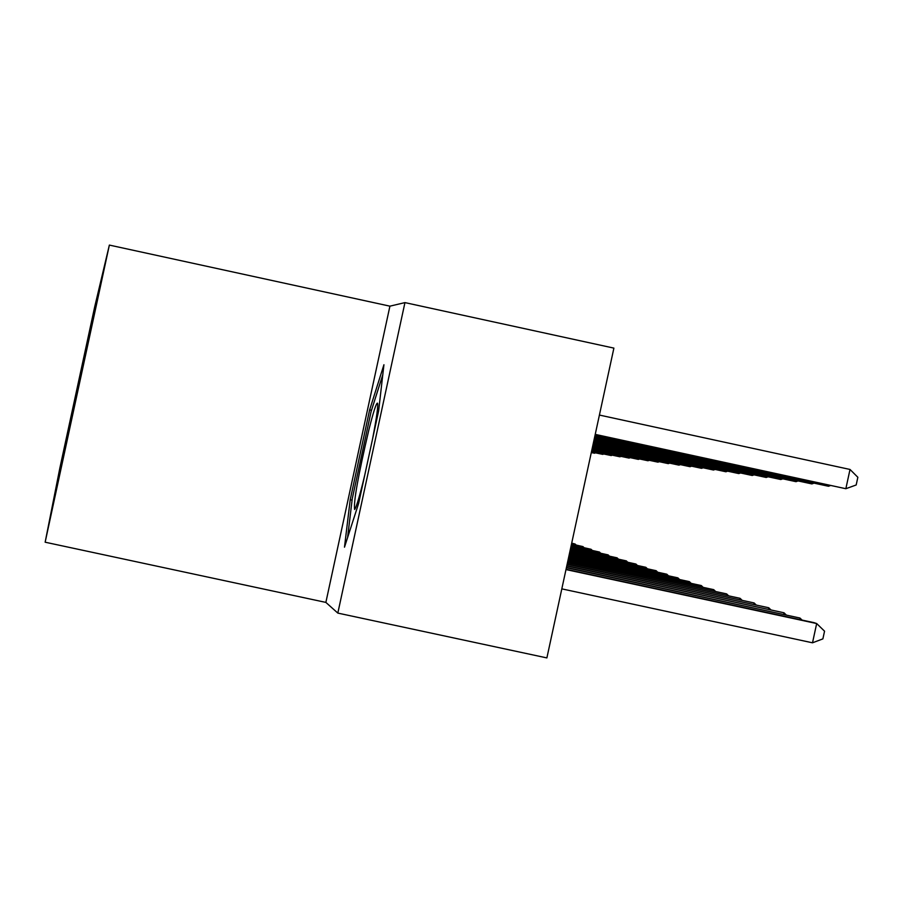 <?xml version="1.0" encoding="UTF-8"?>
<svg xmlns="http://www.w3.org/2000/svg" width="903" height="903" viewBox="0 0 903 903"><rect width="100%" height="100%" fill="white"/><g stroke="black" fill="none" stroke-linecap="round" stroke-linejoin="round"><path stroke-width="1.35" d="M109.365 245.085L94.691 306.862L59.846 468.093L45.15 542.206L109.365 245.085L389.915 306.162L325.87 602.403L337.824 613.092L404.95 302.607L389.915 306.162M404.95 302.607L613.893 348.106L546.879 657.915L337.824 613.092M71.472 420.335L69.994 421.295L66.495 437.47L63.481 453.441L67.86 433.316L63.244 454.706L67.691 434.241L62.996 456.026L67.522 435.201L62.747 457.381L67.341 436.205L62.476 458.792L67.161 437.233L62.205 460.259L66.969 438.305L61.912 461.772L66.777 439.422L61.618 463.341L66.562 440.585L61.314 464.989L66.359 441.781L60.986 466.682L66.133 443.034L60.659 468.454L65.896 444.344L60.309 470.305L65.659 445.698L59.948 472.235L65.411 447.12L59.564 474.244L65.14 448.61L59.169 476.344L64.869 450.157L58.763 478.534L64.576 451.771L58.323 480.836L96.045 306.32M69.994 421.295L89.713 331.232M96.011 306.309L89.928 334.482L95.752 307.347L89.645 335.51L95.346 308.973L89.374 336.503L94.95 310.53L89.104 337.44L94.567 312.009L88.855 338.354L94.205 313.443L88.618 339.212L93.867 314.808L88.392 340.047L93.528 316.118L88.167 340.849L93.212 317.382L87.952 341.616L92.907 318.59L87.749 342.35L92.614 319.752L87.557 343.061L92.32 320.881L87.365 343.75L92.05 321.953L87.185 344.404L89.702 331.22M71.427 420.561L69.949 421.509M71.348 420.911L69.892 421.848M84.589 353.773L85.537 355.24M84.656 353.558L85.593 355.014M71.303 421.137L69.858 422.062M71.224 421.498L69.791 422.412M84.69 353.423L85.627 354.868M84.747 353.197L85.672 354.619M71.168 421.724L69.757 422.638M71.089 422.096L69.689 422.999M84.792 353.05L85.706 354.473M84.859 352.825L85.762 354.224M71.044 422.333L69.644 423.236M70.953 422.717L69.576 423.609M84.893 352.678L85.796 354.066M84.961 352.441L85.853 353.818M70.908 422.965L69.542 423.846M70.818 423.36L69.475 424.218M85.006 352.283L85.887 353.649M85.074 352.046L85.943 353.389M70.761 423.609L69.429 424.466M70.682 424.015L69.362 424.861M85.108 351.888L85.977 353.22M85.187 351.639L86.033 352.96M70.626 424.263L69.317 425.11M70.536 424.681L69.238 425.516M85.232 351.481L86.067 352.78M85.3 351.222L86.135 352.509M70.479 424.952L69.192 425.776M70.378 425.381L69.125 426.193M85.345 351.053L86.169 352.328M85.413 350.793L86.225 352.046M70.321 425.652L69.079 426.453M70.231 426.092L69 426.882M85.469 350.624L86.27 351.865M85.537 350.341L86.338 351.572M70.163 426.374L68.955 427.164M70.073 426.837L68.876 427.604M85.593 350.172L86.372 351.391M85.661 349.89L86.44 351.086M70.005 427.119L68.82 427.887M69.903 427.593L68.741 428.338M85.717 349.709L86.485 350.895M85.796 349.416L86.553 350.578M69.836 427.898L68.684 428.632M69.734 428.383L68.605 429.106M85.853 349.235L86.586 350.387M85.932 348.93L86.665 350.059M69.666 428.688L68.549 429.41M69.565 429.185L68.47 429.896M85.988 348.739L86.699 349.856M86.067 348.423L86.778 349.517M69.486 429.512L68.414 430.2M69.384 430.02L68.323 430.708M86.124 348.231L86.823 349.314M86.214 347.915L86.891 348.964M69.305 430.359L68.267 431.024M69.192 430.889L68.176 431.544M86.27 347.711L86.948 348.75M86.361 347.373L87.015 348.4M69.113 431.228L68.109 431.871M69 431.781L68.018 432.413M86.417 347.158L87.072 348.174M86.519 346.82L87.151 347.802M68.921 432.131L67.962 432.751M68.797 432.706L67.86 433.316M86.575 346.605L87.196 347.565M86.677 346.244L87.275 347.192M68.718 433.068L67.793 433.666M68.594 433.666L67.691 434.241M86.733 346.018L87.331 346.944M86.835 345.657L87.422 346.56M68.515 434.038L67.623 434.603M68.38 434.648L67.522 435.201M86.902 345.42L87.467 346.3M87.004 345.048L87.557 345.894M68.289 435.043L67.454 435.585M68.154 435.675L67.341 436.205M87.072 344.799L87.614 345.635M87.185 344.404L87.704 345.217M68.075 436.081L67.273 436.6M67.928 436.747L67.161 437.233M87.252 344.156L87.76 344.946M87.365 343.75L87.862 344.517M67.838 437.165L67.093 437.639M67.691 437.842L66.969 438.305M87.433 343.49L87.918 344.235M87.557 343.061L88.02 343.783M67.59 438.282L66.901 438.734M67.443 438.993L66.777 439.422M87.625 342.79L88.076 343.49M87.749 342.35L88.178 343.016M67.341 439.445L66.698 439.863M67.183 440.19L66.562 440.585M87.828 342.068L88.246 342.722M87.952 341.616L88.347 342.226M67.082 440.653L66.483 441.036M88.031 341.323L88.415 341.921M88.167 340.849L88.528 341.413M325.87 602.403L45.15 542.206M84.453 354.281L85.424 355.782M71.597 419.748L70.095 420.708M84.555 353.908L85.503 355.387M383.933 364.733L369.632 409.894L350.206 499.754L344.483 547.184L358.626 503.445L378.65 410.82L383.933 364.733M352.08 500.16L350.206 499.754M371.505 410.301L369.632 409.894M561.813 588.869L812.508 642.801L816.673 623.544L813.953 622.641L566.057 569.262M565.989 569.567L816.673 623.544L824.552 631.186L822.881 638.884L812.508 642.801M595.19 434.58L845.851 488.715L850.016 469.458L599.411 415.064M850.016 469.458L857.85 477.281L856.179 484.979L845.851 488.715L595.235 434.377M372.567 438.971C376.765 417.062 378.391 405.108 377.443 403.133C376.212 403.201 373.402 411.915 369.011 429.275C358.31 474.809 353.502 501.549 354.586 509.473C355.974 508.05 358.66 499.506 362.622 483.839L364.744 475.136M347.587 537.59L352.249 498.761L371.077 411.655L382.782 374.768M566.384 567.739L799.979 618.047L566.452 567.456M799.64 619.56L799.979 618.047L802.09 620.09M566.768 566L784.007 612.787L566.824 565.729M783.691 614.243L784.007 612.787L786.028 614.74M594.919 435.833L828.491 486.265L594.964 435.63M830.388 485.577L828.491 486.265L828.717 485.216M594.659 437.018L811.887 483.918L594.705 436.838M813.716 483.263L811.887 483.918L812.113 482.913M567.118 564.33L768.735 607.764L567.174 564.07M768.43 609.153L768.735 607.764L770.677 609.638M567.468 562.738L754.107 602.944L567.524 562.49M753.813 604.276L754.107 602.944L755.969 604.739M567.795 561.214L740.088 598.328L567.852 560.977M739.805 599.603L740.088 598.328L741.871 600.043M594.411 438.158L796.017 481.671L594.456 437.978M797.755 481.051L796.017 481.671L796.22 480.712M594.174 439.253L780.813 479.527L594.219 439.084M782.483 478.929L780.813 479.527L781.005 478.613M593.948 440.303L766.229 477.473L593.982 440.133M767.832 476.897L766.229 477.473L766.421 476.592M568.111 559.747L726.633 593.903L568.168 559.521M726.362 595.122L726.633 593.903L728.349 595.551M593.734 441.296L752.244 475.497L593.768 441.138M753.791 474.944L752.244 475.497L752.436 474.651M568.416 558.347L713.709 589.648L568.461 558.122M713.46 590.822L713.709 589.648L715.368 591.228M593.531 442.267L738.823 473.59L593.553 442.109M740.302 473.07L738.823 473.59L738.993 472.788M568.709 556.993L701.304 585.562L568.755 556.779M701.055 586.69L701.304 585.562L702.884 587.085M593.327 443.192L725.922 471.772L593.361 443.046M727.344 471.264L725.922 471.772L726.08 470.994M568.992 555.695L689.361 581.634L569.037 555.492M689.124 582.717L689.361 581.634L690.897 583.101M593.136 444.084L713.505 470.023L593.158 443.937M714.883 469.537L713.505 470.023L713.663 469.267M569.262 554.442L677.871 577.852L569.308 554.25M677.645 578.891L677.871 577.852L679.349 579.263M592.944 444.942L701.563 468.33L592.978 444.807M702.884 467.867L701.563 468.33L701.721 467.607M569.522 553.234L666.809 574.206L569.567 553.054M666.583 575.211L666.809 574.206L668.231 575.561M592.774 445.766L690.061 466.704L592.797 445.63M691.337 466.253L690.061 466.704L690.208 466.016M569.77 552.083L656.142 570.696L569.816 551.902M655.928 571.667L656.142 570.696L657.508 572.005M592.594 446.556L678.966 465.135L592.628 446.432M680.196 464.706L678.966 465.135L679.112 464.469M570.019 550.965L645.848 567.31L570.053 550.785M645.645 568.247L645.848 567.31L647.18 568.574M592.436 447.324L668.276 463.634L592.458 447.199M669.462 463.216L668.276 463.634L668.412 462.979M570.244 549.882L635.926 564.036L570.29 549.713M635.723 564.939L635.926 564.036L637.202 565.255M592.266 448.057L657.96 462.167L592.3 447.944M659.1 461.772L657.96 462.167L658.095 461.546M570.47 548.843L626.332 560.887L570.504 548.674M626.151 561.756L626.332 560.887L627.574 562.061M592.12 448.78L647.993 460.767L592.142 448.667M649.099 460.372L647.993 460.767L648.117 460.158M570.696 547.839L617.065 557.828L570.73 547.681M616.884 558.675L617.065 557.828L618.273 558.968M591.973 449.468L638.365 459.401L591.996 449.355M639.437 459.029L638.365 459.401L638.489 458.826M570.899 546.857L608.114 554.882L570.933 546.71M607.933 555.695L608.114 554.882L609.277 555.988M591.826 450.134L629.052 458.092L591.849 450.033M630.091 457.731L629.052 458.092L629.177 457.528M571.102 545.92L599.445 552.038L571.136 545.773M599.276 552.817L599.445 552.038L600.574 553.099M591.679 450.778L620.045 456.816L591.702 450.676M621.05 456.466L620.158 456.275M571.306 545.006L591.07 549.272L571.328 544.87M590.901 550.04L591.07 549.272L592.154 550.299M591.544 451.398L611.331 455.586L591.567 451.308M612.302 455.247L611.444 455.056M571.497 544.125L582.943 546.597L571.52 543.99M582.785 547.342L582.943 546.597L584.004 547.602M591.42 452.008L602.888 454.39L591.442 451.906M603.836 454.062L603.001 453.882M571.678 543.279L575.076 544.012L571.712 543.143M574.918 544.723L575.076 544.012L576.103 544.983M591.296 452.595L594.705 453.238L591.307 452.505M595.619 452.922L594.817 452.742M377.714 403.98L377.443 403.133"/></g></svg>
